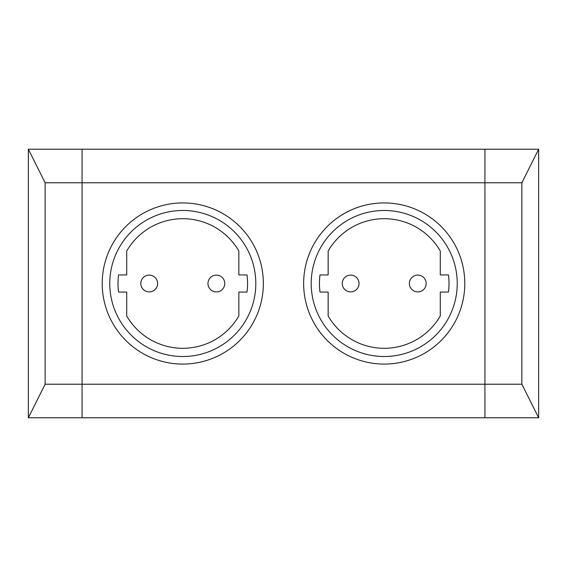 <?xml version="1.0" encoding="UTF-8"?>
<svg xmlns="http://www.w3.org/2000/svg" width="567" height="567" viewBox="0 0 567 567"><rect width="100%" height="100%" fill="white"/><g stroke="black" fill="none" stroke-linecap="round" stroke-linejoin="round"><path stroke-width="0.85" d="M359.039 283.5A8.392 8.392 0 0 1 346.451 290.772A8.392 8.392 0 0 1 346.451 276.228A8.392 8.392 0 0 1 359.039 283.5M426.186 283.5A8.392 8.392 0 0 1 413.591 290.772A8.392 8.392 0 0 1 413.591 276.228A8.392 8.392 0 0 1 426.186 283.5M448.44 274.938A64.794 64.794 0 0 1 448.44 292.062L440.283 292.062L440.283 315.982A64.794 64.794 0 0 1 328.151 315.982L328.151 292.062L319.994 292.062A64.794 64.794 0 0 1 319.994 274.938L328.151 274.938L328.151 251.018A64.794 64.794 0 0 1 440.283 251.018L440.283 274.938L448.44 274.938M207.961 283.5A8.392 8.392 0 0 1 220.549 276.228A8.392 8.392 0 0 1 220.549 290.772A8.392 8.392 0 0 1 207.961 283.5M140.814 283.5A8.392 8.392 0 0 1 153.409 276.228A8.392 8.392 0 0 1 153.409 290.772A8.392 8.392 0 0 1 140.814 283.5M118.56 292.062A64.794 64.794 0 0 1 118.56 274.938L126.717 274.938L126.717 251.018A64.794 64.794 0 0 1 238.849 251.018L238.849 274.938L247.006 274.938A64.794 64.794 0 0 1 247.006 292.062L238.849 292.062L238.849 315.982A64.794 64.794 0 0 1 126.717 315.982L126.717 292.062L118.56 292.062M255.802 283.5A73.023 73.023 0 0 1 146.272 346.735A73.023 73.023 0 0 1 146.272 220.265A73.023 73.023 0 0 1 255.802 283.5M457.236 283.5A73.023 73.023 0 0 1 347.706 346.735A73.023 73.023 0 0 1 347.706 220.265A73.023 73.023 0 0 1 457.236 283.5M464.791 283.5A80.571 80.571 0 0 1 343.928 353.276A80.571 80.571 0 0 1 343.928 213.724A80.571 80.571 0 0 1 464.791 283.5M263.357 283.5A80.571 80.571 0 0 1 142.494 353.276A80.571 80.571 0 0 1 142.494 213.724A80.571 80.571 0 0 1 263.357 283.5M538.65 417.787L484.934 417.787L484.934 182.78L82.066 182.78L82.066 149.213L484.934 149.213L484.934 417.787L82.066 417.787L82.066 384.22L521.867 384.22L538.65 417.787L538.65 149.213L521.867 182.78L521.867 384.22M28.35 149.213L82.066 149.213L82.066 384.22L82.066 182.78L45.133 182.78L28.35 149.213L28.35 417.787L45.133 384.22L45.133 182.78M28.35 417.787L82.066 417.787L82.066 384.22L45.133 384.22M538.65 149.213L484.934 149.213L484.934 182.78L521.867 182.78"/></g></svg>
